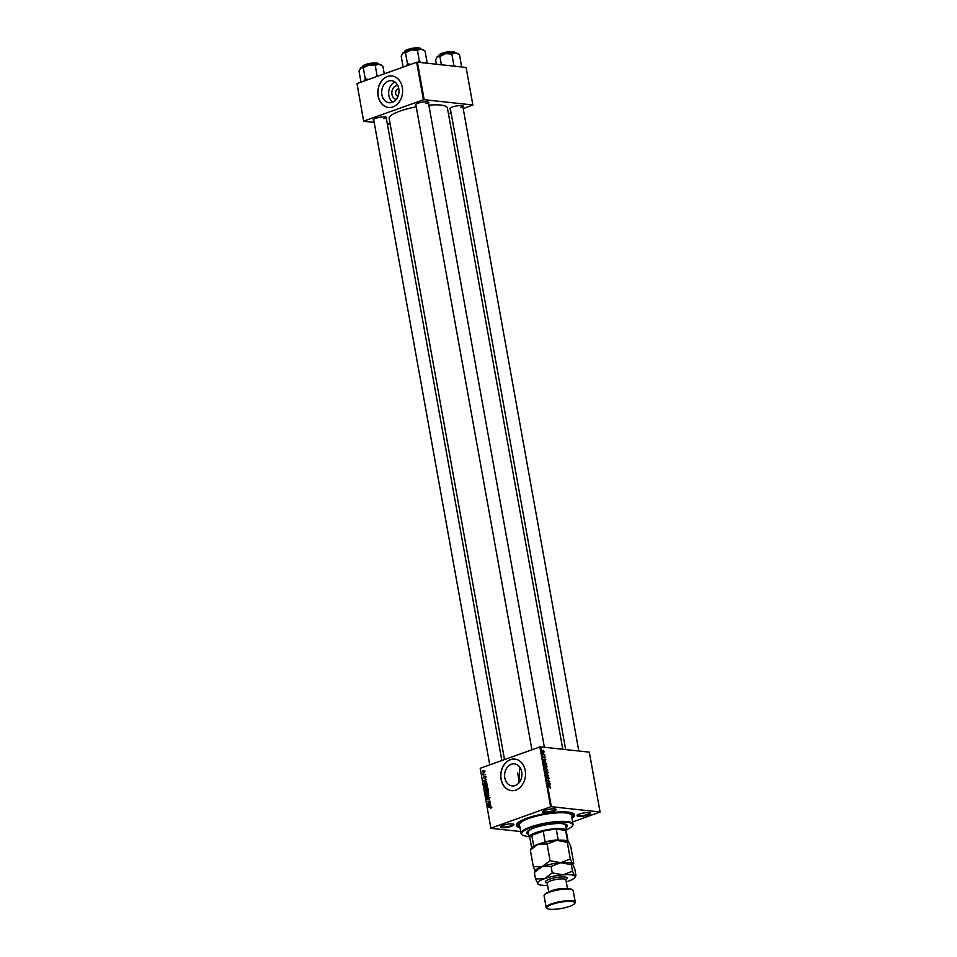<?xml version="1.0" encoding="UTF-8"?>
<svg xmlns="http://www.w3.org/2000/svg" width="957" height="957" viewBox="0 0 957 957"><rect width="100%" height="100%" fill="white"/><g stroke="black" fill="none" stroke-linecap="round" stroke-linejoin="round"><path stroke-width="1.44" d="M396.222 99.396A7.022 5.467 96.2 0 1 391.832 92.925A7.022 5.467 96.2 0 1 396.102 85.735A7.022 5.467 96.2 0 1 397.741 85.472M398.83 88.917A3.696 2.883 -83.8 0 0 397.849 89.049A3.696 2.883 -83.8 0 0 395.6 92.913A3.696 2.883 -83.8 0 0 398.028 96.274M388.422 81.082A11.077 8.637 -83.8 0 0 381.676 92.769A11.077 8.637 -83.8 0 0 389.14 102.722A11.077 8.637 -83.8 0 0 392.25 102.339A11.077 8.637 -83.8 0 0 398.997 90.652A11.077 8.637 -83.8 0 0 391.533 80.699A11.077 8.637 -83.8 0 0 388.422 81.082M394.918 82.027A11.077 8.637 -83.8 0 0 388.733 91.537A11.077 8.637 -83.8 0 0 392.729 102.148M387.465 76.488A15.85 12.357 -83.8 0 0 377.812 93.212A15.85 12.357 -83.8 0 0 388.494 107.459A15.85 12.357 -83.8 0 0 392.944 106.909A15.85 12.357 -83.8 0 0 402.598 90.185A15.85 12.357 -83.8 0 0 391.915 75.938A15.85 12.357 -83.8 0 0 387.465 76.488M391.987 75.95A15.85 12.357 -83.8 0 0 387.597 76.5A15.85 12.357 -83.8 0 0 377.943 93.188A15.85 12.357 -83.8 0 0 388.554 107.471M518.79 782.993L519.795 767.191M515.177 785.518A11.077 8.637 96.2 0 1 512.067 785.9A11.077 8.637 96.2 0 1 504.602 775.948A11.077 8.637 96.2 0 1 511.349 764.248A11.077 8.637 96.2 0 1 514.459 763.877A11.077 8.637 96.2 0 1 521.912 773.818A11.077 8.637 96.2 0 1 515.177 785.518M510.392 759.655A15.85 12.357 -83.8 0 0 500.738 776.39A15.85 12.357 -83.8 0 0 511.409 790.626A15.85 12.357 -83.8 0 0 515.871 790.087A15.85 12.357 -83.8 0 0 525.513 773.352A15.85 12.357 -83.8 0 0 514.842 759.104A15.85 12.357 -83.8 0 0 510.392 759.655M514.914 759.116A15.85 12.357 -83.8 0 0 510.524 759.667A15.85 12.357 -83.8 0 0 500.87 776.354A15.85 12.357 -83.8 0 0 511.481 790.638M588.065 814.969A6.866 1.519 -10.2 0 1 580.325 816.417A6.866 1.519 -10.2 0 1 577.143 815.34A6.866 1.519 -10.2 0 1 579.511 814.036A6.866 1.519 -10.2 0 1 590.313 812.972A6.866 1.519 -10.2 0 1 588.065 814.969M577.454 815.041A6.34 1.4 169.8 0 0 577.454 815.113A6.34 1.4 169.8 0 0 581.126 815.735A6.34 1.4 169.8 0 0 587.646 814.419A6.34 1.4 169.8 0 0 589.931 812.864A6.34 1.4 169.8 0 0 589.919 812.792M511.457 826.286A6.866 1.519 -10.2 0 1 503.717 827.733A6.866 1.519 -10.2 0 1 500.535 826.657A6.866 1.519 -10.2 0 1 502.904 825.353A6.866 1.519 -10.2 0 1 513.706 824.288A6.866 1.519 -10.2 0 1 511.457 826.286M500.846 826.358A6.34 1.4 169.8 0 0 500.846 826.429A6.34 1.4 169.8 0 0 504.518 827.051A6.34 1.4 169.8 0 0 511.038 825.735A6.34 1.4 169.8 0 0 513.323 824.192A6.34 1.4 169.8 0 0 513.311 824.121M553.636 811.213A6.866 1.519 -10.2 0 1 545.885 812.672A6.866 1.519 -10.2 0 1 542.703 811.596A6.866 1.519 -10.2 0 1 545.071 810.292A6.866 1.519 -10.2 0 1 555.873 809.227A6.866 1.519 -10.2 0 1 553.636 811.213M543.014 811.297A6.34 1.4 169.8 0 0 543.026 811.369A6.34 1.4 169.8 0 0 546.698 811.979A6.34 1.4 169.8 0 0 553.206 810.675A6.34 1.4 169.8 0 0 555.503 809.12A6.34 1.4 169.8 0 0 555.479 809.048M416.008 105.437A6.866 1.519 -10.2 0 1 415.494 104.588A6.866 1.519 -10.2 0 1 417.862 103.284A6.866 1.519 -10.2 0 1 428.664 102.22A6.866 1.519 -10.2 0 1 428.485 103.2M415.805 104.289A6.34 1.4 169.8 0 0 415.805 104.361L531.936 749.798M373.828 120.51A6.866 1.519 -10.2 0 1 373.326 119.649A6.866 1.519 -10.2 0 1 375.682 118.345A6.866 1.519 -10.2 0 1 386.496 117.28A6.866 1.519 -10.2 0 1 386.317 118.261M373.625 119.35A6.34 1.4 169.8 0 0 373.637 119.422L489.769 764.858M450.436 109.194A6.866 1.519 -10.2 0 1 449.934 108.332A6.866 1.519 -10.2 0 1 452.29 107.028A6.866 1.519 -10.2 0 1 463.092 105.964A6.866 1.519 -10.2 0 1 462.925 106.945M450.233 108.033A6.34 1.4 169.8 0 0 450.245 108.105L565.659 749.582M519.998 827.745A29.595 6.555 -10.2 0 1 516.852 823.798A29.595 6.555 -10.2 0 1 527.044 818.151A29.595 6.555 -10.2 0 1 573.578 813.594A29.595 6.555 -10.2 0 1 572.011 818.379M517.689 822.9A28.004 6.209 169.8 0 0 517.641 823.594L517.916 825.113A28.004 6.209 169.8 0 0 519.842 826.86M562.8 749.271L447.398 107.914A29.595 6.555 169.8 0 0 428.832 105.138M416.259 106.849A29.595 6.555 169.8 0 0 399.835 111.144A29.595 6.555 169.8 0 0 389.14 118.393L504.518 759.595M539.856 746.962L540.597 746.855L551.364 806.703L550.634 806.811L539.856 746.962L480.187 768.28L490.881 828.307L520.68 831.549M490.881 828.307L480.187 768.28M551.364 806.703L600.087 812.003L572.657 821.955M544.808 765.217L547.093 766.665L546.315 767.777L545.203 767.179L544.665 766.09L545.478 764.978L544.665 766.09M546.83 766.76L546.315 767.777M545.478 761.305L543.576 759.858L545.801 759.631L545.179 761.425M550.598 787.731L550.275 788.245L550.586 787.575L548.289 786.068L550.06 786.69L550.49 788.305M547.942 777.216L549.174 778.268L548.6 779.285L548.385 777.455L547.56 778.807L546.77 777.742L547.248 776.785L547.476 778.436L548.217 777.515M548.923 778.352L548.6 779.285M548.385 777.455L547.787 777.67M546.77 777.742L546.902 776.905M547.332 777.156L546.794 777.874M546.052 773.579L548.72 775.852L546.507 776.151L548.337 775.529L546.052 773.579M545.861 771.115L548.158 772.574L547.38 773.675L546.268 773.077L545.729 771.988L546.543 770.875L545.729 771.988M547.894 772.658L547.38 773.675M540.597 746.855L589.309 752.154L600.087 812.003M546.375 768.411L547.811 770.828L545.394 769.978L545.191 768.591L546.064 768.782M549.856 785.613L547.954 784.166L550.167 783.927L549.545 785.721M548.564 782.659L550.108 783.556L547.691 782.706L549.39 781.51L547.284 780.433L549.689 781.283L548.062 782.838M548.564 782.264L547.667 782.599L548.564 782.264M545.203 757.346L544.988 758.1L544.844 756.724L544.246 757.693L543.624 756.867L543.983 756.09L544.27 757.298L544.76 756.353L544.988 758.1M543.624 756.867L543.708 756.186M546.399 763.303L546.746 764.93L544.342 764.081L544.904 762.059L546.16 763.387M542.667 750.42L544.366 751.52L543.851 752.322L542.583 751.042L543.121 750.252L542.583 751.042M544.162 751.592L543.851 752.322M544.186 754.331L544.964 754.965L543.205 754.355L543.026 753.231L543.672 754.523M486.383 785.817L487.364 786.463L486.359 788.113L484.409 787.168L486.192 785.398M486.455 781.618L483.321 780.924L486.06 779.429L485.606 781.462L486.455 781.618M487.819 789.214L488.07 790.638L485.139 791.044L485.486 788.915L487.819 789.214L487.424 788.58M488.895 795.183L486.252 797.217L488.525 795.506L485.785 794.645L488.895 795.183M490.642 808.366L490.175 807.218L488.034 807.134L490.187 806.835L491.132 807.421L490.642 808.366M491.144 807.552L490.175 807.218M490.295 802.995L487.436 803.772L489.577 801.511L487.017 801.488L489.948 801.081L487.819 803.354L490.295 802.995M550.634 806.811L490.953 828.128M490.821 805.914L487.699 805.232L490.427 803.736L489.972 805.758L490.821 805.914M489.446 798.054L488.692 799.502L488.513 797.6L487.436 799.55L486.503 798.832L487.197 797.48L487.352 799.191L488.417 797.241L489.446 798.054L489.027 797.301M489.47 798.186L488.513 797.6M487.436 799.55L486.874 798.868M486.838 798.724L487.819 799.239M487.448 791.714L488.417 792.36L487.424 794.011L485.462 793.066L487.257 791.295M485.127 778.197L485.008 776.773L484.23 778.173L483.5 777.61L483.979 776.546L484.122 777.826L484.924 776.402L485.666 777.06L485.127 778.197M485.689 777.168L484.577 776.725M483.763 777.539L484.565 777.874M485.331 776.45L485.666 777.06M485.199 783.939L486.168 782.754L484.852 782.611L486.646 783.137L487.005 784.74L484.086 785.147L483.871 783.795L485.63 782.503M484.637 771.306L483.979 772.478L482.46 771.773L483.153 770.612L484.314 770.732M483.883 772.251L482.747 771.809M485.151 774.404L483.082 775.074L482.926 773.926L485.151 774.404M483.237 774.177L485.187 774.608M416.666 62.277L417.396 62.169L424.154 99.695L423.413 99.803L416.666 62.277L356.997 83.594L363.672 121.3L374.175 122.448M387.322 123.872L390.193 124.183M363.672 121.3L356.997 83.594M424.154 99.695L472.866 104.995L463.212 108.596M451.106 112.926L448.474 113.871M472.866 104.995L466.119 67.469L417.396 62.169M423.413 99.803L363.744 121.12M425.997 103.667A6.34 1.4 169.8 0 0 428.293 102.112A6.34 1.4 169.8 0 0 428.269 102.04M383.829 118.728A6.34 1.4 169.8 0 0 386.114 117.185A6.34 1.4 169.8 0 0 386.09 117.113M460.437 107.411A6.34 1.4 169.8 0 0 462.721 105.856A6.34 1.4 169.8 0 0 462.698 105.784M571.855 817.505A28.004 6.209 169.8 0 0 573.052 815.197L572.776 813.677A28.004 6.209 169.8 0 0 572.489 813.043M488.692 803.593L487.364 803.378M488.345 801.703L487.017 801.488M488.333 801.631L490.008 801.404M490.355 803.306L487.819 803.354M490.869 806.189L487.771 805.674M488.68 805.483L489.613 805.674L489.422 804.67L488.405 805.435M490.977 808.151L490.271 808.067M489.362 807.337L488.034 807.134M489.35 807.277L490.977 807.05M489.183 799.203L488.584 799.143M486.79 796.906L486.18 796.834M487.891 795.411L485.857 795.04M487.4 794.119L486.79 793.209M487.568 793.748L488.68 793.784M486.252 793.604L487.364 793.64L488.082 792.444L486.539 791.774L486.252 793.604L487.95 793.7M488.441 792.492L486.539 791.774M486.252 789.776L486.802 789.058M487.58 789.298L488.07 788.652M487.831 789.31L486.814 788.879L486.67 790.446L488.058 790.59M485.414 790.626L486.335 790.494L486.503 789.393L485.57 789.274L485.414 790.626L487.627 790.554M487.651 790.638L486.335 790.494M486.67 790.446L487.663 790.315L486.814 788.879M486.503 781.893L483.405 781.379M484.314 781.187L485.235 781.379L485.055 780.374L484.039 781.127M486.874 783.974L484.9 782.993L484.254 784.19L487.005 784.68M484.362 784.728L486.515 783.939M486.898 783.041L484.9 782.993M486.335 788.209L485.725 787.312M486.503 787.85L487.627 787.886M485.187 787.707L486.3 787.743L487.029 786.546L485.474 785.876L485.187 787.707L486.886 787.802M487.376 786.582L485.474 785.876M483.775 771.916L484.469 770.756M482.711 771.701L483.871 772.12L484.374 771.39L483.225 770.983L482.711 771.701L484.421 772.179M484.649 771.426L483.225 770.983M484.553 774.321L485.618 774.656L484.553 774.321M545.61 769.703L546.363 769.978L545.693 768.519L545.37 769.799M545.251 769.165L545.693 768.519M546.65 770.074L547.464 770.361L546.71 768.674L546.16 770.253M546.256 769.38L546.71 768.674M546.399 772.813L547.32 773.316L547.883 772.514L546.579 771.246L546.124 772.909M546.794 773.495L547.883 772.514M545.753 772.12L546.579 771.246M546.136 776.163L548.337 775.529M548.72 784.441L550.167 783.927M548.78 784.812L549.545 785.374L549.366 784.369L548.457 784.919M548.122 782.06L549.761 781.666M544.342 760.145L545.801 759.631M544.401 760.516L545.179 761.078L545 760.073L544.09 760.624M544.306 763.901L546.567 763.877M544.138 762.908L544.557 763.806M544.952 762.43L544.413 762.813L544.952 762.43L546.315 763.985M545.334 766.904L546.256 767.406L546.818 766.617L545.514 765.337L545.059 767M545.729 767.598L546.818 766.617M544.7 766.222L545.514 765.337M543.193 750.623L543.767 751.951L543.193 750.623L542.595 751.149M543.289 752.118L544.15 751.484M566.161 827.649A20.611 4.57 169.8 0 0 567.405 825.64A20.611 4.57 169.8 0 0 555.455 823.642A20.611 4.57 169.8 0 0 534.281 827.889A20.611 4.57 169.8 0 0 526.84 832.937A20.611 4.57 169.8 0 0 528.707 834.384M526.828 832.674A20.611 4.57 169.8 0 0 528.623 833.882M566.532 829.743A25.899 5.73 169.8 0 0 572.178 826.106A25.899 5.73 169.8 0 0 560.192 822.051A25.899 5.73 169.8 0 0 530.991 827.53A25.899 5.73 169.8 0 0 522.534 835.03A25.899 5.73 169.8 0 0 529.089 836.49M522.534 835.03L521.948 834.648A26.425 5.85 -10.2 0 1 521.027 833.463A26.425 5.85 -10.2 0 1 530.573 826.992A26.425 5.85 -10.2 0 1 557.716 821.537A26.425 5.85 -10.2 0 1 573.04 824.097A26.425 5.85 -10.2 0 1 572.597 825.532L572.178 826.106M573.04 824.097L571.485 815.484A26.425 5.85 169.8 0 0 556.173 812.912A26.425 5.85 169.8 0 0 529.018 818.367A26.425 5.85 169.8 0 0 519.472 824.838L521.027 833.463M573.052 815.197A28.004 6.209 169.8 0 0 556.807 812.481A28.004 6.209 169.8 0 0 528.037 818.259A28.004 6.209 169.8 0 0 517.916 825.113M529.915 838.093L529.879 838.069A19.02 4.211 -10.2 0 1 529.221 837.219L528.312 832.147A19.02 4.211 -10.2 0 1 532.295 828.654M560.802 823.522A19.02 4.211 -10.2 0 1 565.754 825.413L566.664 830.485A19.02 4.211 -10.2 0 1 566.353 831.513L566.329 831.549M566.066 827.135A20.611 4.57 169.8 0 0 567.334 825.389M424.047 50.386L422.934 49.656A10.635 2.357 169.8 0 0 420.948 49.118A10.635 2.357 -10.2 0 0 411.151 49.943A10.635 2.357 169.8 0 0 406.211 51.295A10.635 2.357 169.8 0 0 403.041 52.838L405.469 52.755L411.151 49.943L417.408 50.278L420.948 49.118L424.047 50.386L425.064 51.104L427.049 62.145L425.494 63.042M421.331 62.6L419.393 61.32L418.101 62.241M419.393 61.32L417.408 50.278M410.84 64.358L407.455 63.796L405.469 52.755M407.455 63.796L406.534 65.889M403.16 67.098L401.174 56.068L403.041 52.838A10.635 2.357 169.8 0 0 402.55 53.317A10.635 2.357 169.8 0 0 402.502 53.389M426.655 63.174L427.049 62.145M458.475 54.13L457.362 53.401A10.635 2.357 169.8 0 0 455.376 52.862A10.635 2.357 -10.2 0 0 445.591 53.688A10.635 2.357 169.8 0 0 440.639 55.039A10.635 2.357 169.8 0 0 437.469 56.583L439.897 56.499L445.591 53.688L451.836 54.023L455.376 52.862L458.475 54.13L459.492 54.86L461.477 65.901L459.934 66.799M455.759 66.344L453.821 65.064L452.529 65.985M453.821 65.064L451.836 54.023M441.392 64.777L439.897 56.499M436.404 64.239L435.614 59.824L437.469 56.583A10.635 2.357 169.8 0 0 436.978 57.061A10.635 2.357 169.8 0 0 436.93 57.133M461.083 66.918L461.477 65.901M368.672 79.419L365.275 78.869L364.354 80.962M384.259 73.845L382.884 66.177L378.769 64.179A10.635 2.357 169.8 0 0 368.983 65.004L375.228 65.339L378.769 64.179A10.635 2.357 169.8 0 1 380.754 64.717L381.867 65.447M377.214 76.369L375.228 65.339M363.289 67.827L368.983 65.004A10.635 2.357 169.8 0 0 360.861 67.899L363.289 67.827L365.275 78.869M360.992 82.158L359.007 71.141L360.861 67.899A10.635 2.357 169.8 0 0 360.37 68.39A10.635 2.357 169.8 0 0 360.322 68.449M529.221 837.219A19.02 4.211 -10.2 0 1 541.303 830.987A19.02 4.211 -10.2 0 1 562.465 828.666A19.02 4.211 -10.2 0 1 566.664 830.485M568.075 841.275L566.245 831.083A18.494 4.091 169.8 0 0 565.611 830.257A18.494 4.091 169.8 0 0 562.154 829.312A18.494 4.091 169.8 0 0 556.268 829.241A18.494 4.091 169.8 0 0 543.217 831.166L531.781 835.258A18.494 4.091 169.8 0 0 529.831 837.638L531.661 847.818M544.138 842.71L545.131 841.825L543.217 831.166A18.494 4.091 169.8 0 0 531.781 835.258L533.707 845.904L534.879 846.024M566.723 841.323L567.525 840.904L565.611 830.257L556.268 829.241L558.194 839.887L559.163 840.497M531.889 847.567A18.494 4.091 -10.2 0 1 533.707 845.904M545.131 841.825A18.494 4.091 -10.2 0 1 558.194 839.887M544.306 895.01L544.724 894.436A14.271 3.158 -10.2 0 1 549.641 891.721A14.271 3.158 -10.2 0 1 572.083 889.52L572.669 889.902A14.798 3.278 169.8 0 0 549.402 892.187A14.798 3.278 169.8 0 0 544.306 895.01A14.798 3.278 169.8 0 0 544.055 895.812L546.16 907.475A14.798 3.278 -10.2 0 1 551.507 903.851A14.798 3.278 -10.2 0 1 566.711 900.8A14.798 3.278 -10.2 0 1 575.289 902.236A14.798 3.278 -10.2 0 1 575.037 903.037L574.619 903.611A14.271 3.158 169.8 0 0 568.015 901.374A14.271 3.158 169.8 0 0 551.926 904.401A14.271 3.158 169.8 0 0 547.26 908.528A14.271 3.158 169.8 0 0 569.702 906.327A14.271 3.158 169.8 0 0 574.619 903.611M575.289 902.236L573.183 890.572A14.798 3.278 169.8 0 0 572.669 889.902M567.31 842.351L568.542 841.67L570.779 846.634L573.781 863.31L572.561 863.992L570.312 859.015L567.31 842.351L556.687 840.378L547.081 844.062L550.084 860.726L542.212 866.54L533.324 866.707L530.322 850.043L538.193 844.23L547.081 844.062M573.781 863.31L572.561 863.992L574.798 868.956L575.97 875.476L574.75 876.157A19.02 4.211 169.8 0 0 562.895 874.865A19.02 4.211 169.8 0 0 544.401 878.717A19.02 4.211 169.8 0 0 537.75 883.849A19.02 4.211 169.8 0 0 538.181 884.232A19.02 4.211 169.8 0 0 547.536 885.285M570.312 859.015L560.706 862.7L550.084 860.726M533.324 866.707L535.561 871.683L534.341 872.365L542.212 866.54A19.02 4.211 169.8 0 0 535.657 870.176L534.676 871.504M531.554 849.361L530.322 850.043M560.706 862.7A19.02 4.211 169.8 0 0 542.212 866.54L551.1 866.372L560.706 862.7L571.329 864.673L572.25 863.692A19.02 4.211 169.8 0 0 572.13 863.609A19.02 4.211 169.8 0 0 560.706 862.7M568.111 841.299A19.02 4.211 169.8 0 0 556.687 840.378A19.02 4.211 -10.2 0 0 538.193 844.23A19.02 4.211 169.8 0 0 531.637 847.854L530.668 849.194M566.257 881.911A19.02 4.211 169.8 0 0 568.099 881.289A19.02 4.211 169.8 0 0 574.655 877.665A19.02 4.211 169.8 0 0 574.75 876.157L572.501 871.193L562.895 874.865L552.273 872.892L544.401 878.717L535.513 878.885L538.181 884.232M575.97 875.476L574.75 876.157M535.513 878.885L534.341 872.365M552.273 872.892L551.1 866.372M572.501 871.193L571.329 864.673M547.26 908.528L546.674 908.145A14.798 3.278 -10.2 0 1 546.16 907.475M489.817 803.366L488.501 803.222M488.441 795.961L487.807 795.901M546.483 776.031L547.751 775.577M404.727 51.69C404.129 51.343 405.122 50.601 407.682 49.477C416.738 47.599 420.948 47.407 420.326 48.879A7.931 1.758 169.8 0 0 415.733 48.113A7.931 1.758 169.8 0 0 407.586 49.752A7.931 1.758 169.8 0 0 404.727 51.69L404.751 51.869M407.73 49.465A7.608 1.687 -10.2 0 1 419.848 48.412M405.014 51.08A7.608 1.687 -10.2 0 1 407.634 49.501M439.442 54.836A7.608 1.687 -10.2 0 1 442.158 53.209C451.166 51.343 455.388 51.152 454.754 52.635A7.931 1.758 169.8 0 0 450.161 51.857A7.931 1.758 169.8 0 0 442.014 53.496A7.931 1.758 169.8 0 0 439.155 55.434L439.191 55.614M439.155 55.434C438.569 55.087 439.55 54.358 442.11 53.221A7.608 1.687 -10.2 0 1 454.276 52.157M365.407 64.813A7.931 1.758 169.8 0 0 362.547 66.751C361.961 66.416 362.942 65.674 365.502 64.538C374.079 62.648 378.29 62.456 378.147 63.952A7.931 1.758 169.8 0 0 373.553 63.174A7.931 1.758 169.8 0 0 365.407 64.813M362.835 66.153A7.608 1.687 -10.2 0 1 365.454 64.562M365.55 64.538A7.608 1.687 -10.2 0 1 377.668 63.485M547.069 882.928A11.101 2.452 -10.2 0 1 549.342 879.256A11.101 2.452 -10.2 0 1 563.206 876.887A11.101 2.452 -10.2 0 1 565.874 879.543M567.477 888.682L565.886 879.842A9.51 2.105 169.8 0 0 560.371 878.921A9.51 2.105 169.8 0 0 550.598 880.883A9.51 2.105 169.8 0 0 547.165 883.215L547.248 882.809M549.892 891.625A9.51 2.105 -10.2 0 1 552.333 890.512A9.51 2.105 -10.2 0 1 566.269 888.682M490.498 807.206L491.826 807.349M488.68 797.576L489.996 797.719M487.197 799.215L488.513 799.358M486.67 793.748L487.986 793.891M487.197 791.69L488.513 791.834M485.785 789.25L487.101 789.393M487.029 788.855L488.345 788.999M485.115 776.749L486.431 776.893M484.027 777.838L485.343 777.981M485.606 787.838L486.922 787.982M486.132 785.793L487.448 785.936M483.309 772.191L484.625 772.335M483.752 770.911L485.067 771.055M483.752 774.524L485.067 774.668M546.603 768.686L544.988 769.261M546.303 771.27L544.689 771.844M547.583 773.292L545.968 773.866M548.289 777.455L546.686 778.041M544.653 762.454L543.038 763.028M545.239 765.361L543.624 765.947M546.519 767.382L544.904 767.957M543.971 751.927L542.368 752.513M544.377 747.273L428.293 102.112M462.721 105.856L578.806 751.018M386.114 117.185L501.875 760.54M519.34 782.324L517.57 772.431M574.655 877.665L575.624 876.349M548.756 892.056L547.165 883.215"/></g></svg>
